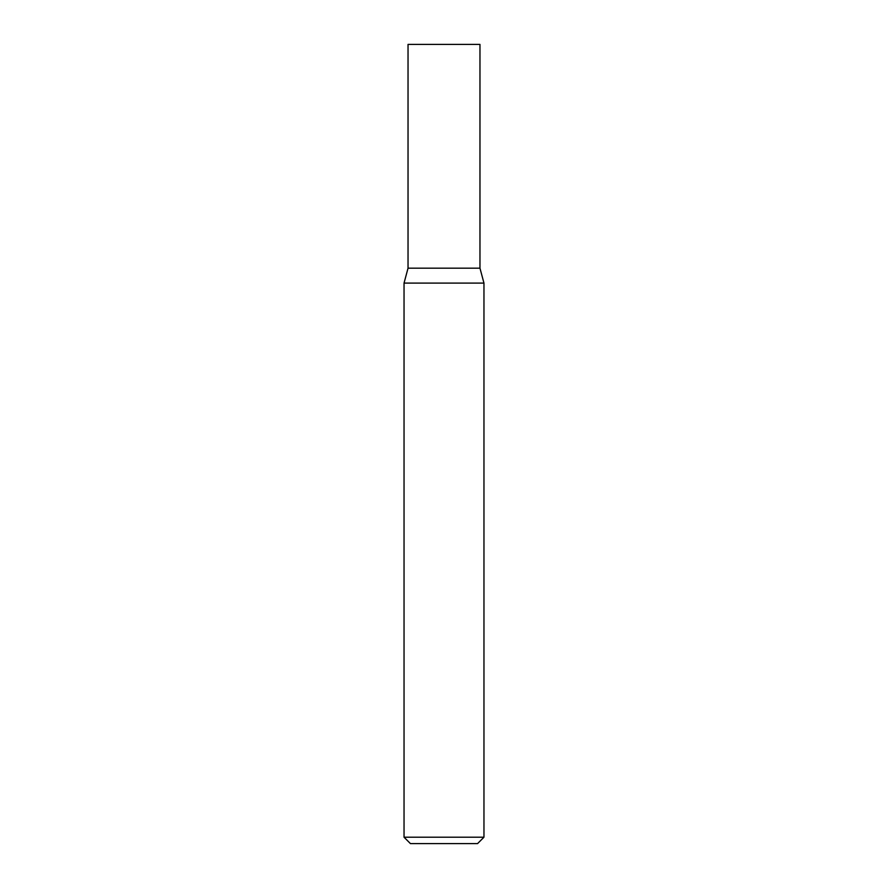 <?xml version="1.0" encoding="UTF-8"?>
<svg xmlns="http://www.w3.org/2000/svg" width="888" height="888" viewBox="0 0 888 888"><rect width="100%" height="100%" fill="white"/><g stroke="black" fill="none" stroke-linecap="round" stroke-linejoin="round"><path stroke-width="1.33" d="M404.04 837.206L410.434 843.6L477.566 843.6L483.96 837.206L483.96 283.094L404.04 283.094L404.04 837.206L483.96 837.206M404.04 283.094L408.036 268.176L408.036 44.4L479.964 44.4L479.964 268.176L483.96 283.094M479.964 268.176L408.036 268.176L479.964 268.176"/></g></svg>
